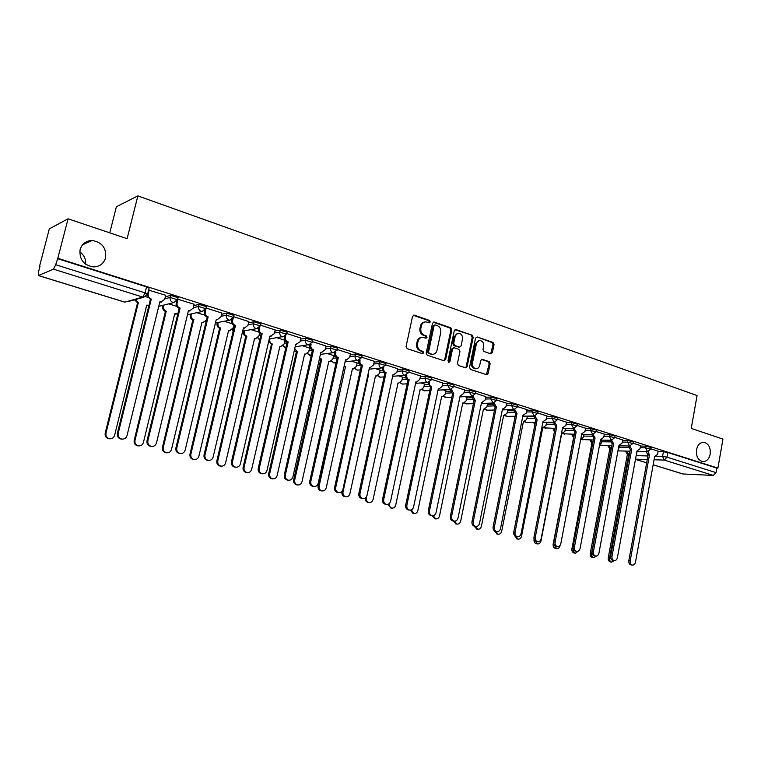 <?xml version="1.0" encoding="UTF-8"?>
<svg xmlns="http://www.w3.org/2000/svg" width="761" height="761" viewBox="0 0 761 761"><rect width="100%" height="100%" fill="white"/><g stroke="black" fill="none" stroke-linecap="round" stroke-linejoin="round"><path stroke-width="1.14" d="M430.288 321.96L429.546 320.457L414.336 315.187L412.538 316.348L406.079 346.493L407.173 348.652L422.498 353.684L423.744 352.847L422.992 351.354L421.023 350.707C418.312 349.461 417.161 347.178 417.57 343.839L418.103 341.337C418.835 338.674 420.405 337.342 422.802 337.332L425.998 338.245L427.026 337.37L426.274 335.877L424.315 335.211C421.604 333.955 420.462 331.663 420.871 328.333L421.394 325.841C422.117 323.225 423.658 321.903 426.017 321.874L429.29 322.816L430.288 321.96M428.976 322.74L429.356 322.084L428.605 320.59L413.271 315.282M422.384 353.646L422.821 352.942L422.07 351.449L420.101 350.802L421.023 350.707M425.684 338.169L426.093 337.484L425.342 335.991L423.382 335.325L424.315 335.211M696.496 449.732C695.954 456.248 697.999 460.205 702.631 461.613C706.484 461.689 709.005 459.216 710.194 454.184C710.736 447.658 708.672 443.701 704.001 442.322C700.196 442.255 697.694 444.728 696.496 449.732M80.114 249.56C79.154 259.311 83.548 265.104 93.289 266.921C99.596 266.769 103.696 263.744 105.589 257.827C106.521 247.972 102.031 242.198 92.119 240.495C85.983 240.742 81.979 243.758 80.114 249.56M490.74 353.798L492.396 352.638L494.051 344.533L493.052 342.46L477.233 336.98L475.549 338.131L469.527 367.392L470.555 369.466L486.736 374.754L488.153 373.518L490.151 363.672L489.152 361.608L482.113 359.287L480.705 360.505L479.706 365.413C479.107 367.62 477.841 368.724 475.901 368.705C473.323 368.048 472.172 366.155 472.457 363.007L476.415 343.763C476.995 341.613 478.231 340.528 480.115 340.519C482.731 341.147 483.901 343.059 483.625 346.236L482.978 349.432L483.986 351.496L490.74 353.798M38.478 275.53L124.852 302.127L142.802 297.085L53.517 269.175L38.335 275.549L38.459 272.153L40 266.255L39.486 266.483L49.313 228.871L68.062 218.807L127.106 238.669L137.865 195.891L697.066 395.558L691.235 428.424L722.95 439.087L717.908 468.11L57.826 258.283L55.667 264.714L145.075 292.861L147.52 294.431M68.062 218.807L57.826 258.283M451.834 329.932L450.788 327.82L434.255 322.084L432.486 323.244L426.17 353.114L427.244 355.244L443.91 360.714L445.651 359.525L451.834 329.932L450.883 330.055L449.837 327.943L433.209 322.188M455.982 329.618L472.153 335.221L473.171 337.313L467.14 366.602L465.694 367.839L458.493 365.508L457.456 363.416L459.939 351.458L458.893 349.356L454.269 347.796L452.538 348.976L449.941 361.465L448.914 362.341L447.991 360.828L454.26 330.778L455.982 329.618L455.03 329.741L472.153 335.221M658.084 451.606L663.421 451.739L662.574 456.4L666.959 457.161L716.015 472.61L713.314 475.435L682.779 473.951M85.641 264.219C85.983 259.111 84.024 254.973 79.743 251.786M109.765 232.837L116.395 206.726L137.865 195.891M717.908 468.11L716.805 468.072L716.015 472.61M148.994 288.495L147.634 294.022L143.734 297.256L142.802 297.085L145.075 292.861L146.55 286.897L149.099 288.077M53.517 269.175L55.667 264.714M165.736 295.287L148.595 290.112M194.15 304.276L177.694 299.159M221.851 313.047L206.041 307.996M248.857 321.589L233.656 316.69M275.187 329.932L260.557 325.213M300.88 338.065L286.802 333.527M309.584 348.062L302.602 345.798M325.955 345.998L312.41 341.632M333.632 355.587L327.468 353.589M350.431 353.751L337.389 349.546M357.137 362.949L351.744 361.19M374.326 361.313L361.779 357.27M380.1 370.141L375.449 368.619M397.67 368.705L385.599 364.814M402.55 377.171L398.612 375.877M420.472 375.924L408.857 372.177M424.505 384.039L421.252 382.964M442.759 382.983L431.582 379.378M445.975 390.764L443.368 389.889M464.543 389.879L453.794 386.417M466.978 397.337L465 396.662M485.841 396.624L475.501 393.285M487.525 403.777L486.155 403.292M506.674 403.216L496.733 400.01M507.644 410.074L506.845 409.77M527.05 409.675L517.49 406.583M546.997 415.982L537.799 413.014M566.507 422.165L557.67 419.311M585.609 428.215L577.114 425.475M604.32 434.141L596.158 431.497M622.641 439.934L614.793 437.404M640.581 445.623L633.047 443.187M640.505 446.06L645.842 446.165L645.537 447.829L650.874 449.18M622.555 440.391L627.892 440.467L627.578 442.151L632.981 443.53M583.915 434.455L591.678 434.512M604.224 434.617L609.571 434.655L609.257 436.357L614.726 437.765M565.404 428.681L572.738 428.69M585.513 428.709L590.869 428.719L590.546 430.431L596.082 431.877M546.522 422.783L553.399 422.755M566.412 422.678L571.758 422.65L571.425 424.391L577.038 425.865M527.23 416.771L533.651 416.695M546.883 416.524L552.239 416.457L551.896 418.208L557.594 419.72M507.53 410.626L513.466 410.512M526.945 410.236L532.3 410.131L531.949 411.901L537.713 413.442M487.411 404.357L492.852 404.205M506.56 403.815L511.915 403.663L511.554 405.451L517.404 407.03M466.854 397.955L471.782 397.765M485.718 397.252L491.073 397.052L490.702 398.859L496.638 400.476M445.841 391.411L450.246 391.202M464.41 390.536L469.756 390.288L469.385 392.115L475.406 393.77M424.362 384.724L428.243 384.495M442.617 383.677L447.963 383.373L447.582 385.209L453.689 386.911M402.398 377.884L405.746 377.656M420.319 376.657L425.665 376.295L425.266 378.16L431.477 379.901M379.939 370.892L382.745 370.674M397.499 369.485L402.845 369.047L402.436 370.93L408.743 372.728M356.957 363.748L359.23 363.539M374.146 362.141L379.482 361.637L379.064 363.539L385.475 365.385M333.442 356.443L335.211 356.253M350.231 354.626L355.558 354.046L355.14 355.977L361.646 357.86M309.375 348.976L310.659 348.814M325.746 346.94L331.064 346.274L330.626 348.224L337.247 350.165M284.728 341.328L285.594 341.204M300.652 339.064L305.96 338.312L305.522 340.281L312.257 342.279M259.491 333.499L260.034 333.413M274.94 331.006L280.248 330.15L279.782 332.138L286.65 334.193M248.581 322.75L253.879 321.779L253.403 323.796L260.395 325.917M221.556 314.303L226.835 313.199L226.359 315.235L233.475 317.423M193.827 305.646L199.106 304.4L198.611 306.464L205.87 308.709M165.365 296.79L170.645 295.373L170.131 297.456L177.541 299.777M658.16 451.187L650.931 448.847M147.834 297.323L145.884 296.714M651.178 447.516L645.842 446.165M633.295 441.846L627.892 440.467M615.04 436.063L609.571 434.655M596.405 430.155L590.869 428.719M577.371 424.124L571.758 422.65M557.927 417.97L552.239 416.457M538.065 411.672L532.3 410.131M517.756 405.242L511.915 403.663M497 398.669L491.073 397.052M475.777 391.944L469.756 390.288M454.07 385.076L447.963 383.373M431.868 378.036L425.665 376.295M409.142 370.845L402.845 369.047M385.884 363.482L379.482 361.637M362.074 355.939L355.558 354.046M337.684 348.224L331.064 346.274M312.704 340.31L305.96 338.312M287.106 332.205L280.248 330.15M260.861 323.901L253.879 321.779M233.96 315.387L226.835 313.199M206.364 306.654L199.106 304.4M178.055 297.694L170.645 295.373M716.805 468.072L667.806 452.5L663.421 451.739M57.265 258.54L146.55 286.897M176.647 306.35L168.704 303.858M204.728 315.149L196.842 312.676M232.095 323.72L224.276 321.266M258.788 332.081L251.035 329.646M284.823 340.234L277.137 337.827M424.733 321.998C422.545 322.198 421.128 323.52 420.472 325.965L421.394 325.841M423.382 335.325C420.681 334.069 419.53 331.777 419.939 328.457L420.472 325.965M421.565 337.437C419.311 337.599 417.856 338.93 417.171 341.442L418.103 341.337M420.101 350.802C417.389 349.556 416.229 347.273 416.638 343.943L417.171 341.442M443.92 360.724L444.7 359.611L450.883 330.055M435.321 324.937L434.084 325.746L428.557 351.943L429.299 353.427L432.286 354.303C434.693 354.312 436.272 352.98 437.004 350.307L440.752 332.462C441.152 329.18 440.029 326.907 437.366 325.641L435.321 324.937M434.75 324.937L433.152 325.879L434.084 325.746M432.543 354.312L428.367 353.523L427.615 352.029L433.152 325.879M465.409 367.772L466.17 366.678L472.21 337.427L471.183 335.335M453.546 347.777L451.587 349.071L448.99 361.551L449.941 361.465M448.581 362.236L448.99 361.551M462.498 339.083C462.783 335.858 461.585 333.917 458.893 333.28C456.971 333.299 455.715 334.393 455.126 336.552L453.708 343.392L454.745 345.504L459.673 347.13L461.09 345.894L462.498 339.083M457.818 333.385L454.174 336.666L455.126 336.552M459.14 347.178L453.794 345.599L452.757 343.496L454.174 336.666M479.078 340.614L475.444 343.867L476.415 343.763M474.931 368.781L475.901 368.705L474.931 368.781C472.353 368.124 471.211 366.222 471.497 363.083L475.444 343.867M486.422 374.678L489.18 363.748L488.172 361.694L481.437 359.43M490.712 353.789L493.071 344.628L492.072 342.564L477.233 336.98M135.363 299.596L138.369 302.564L105.96 433.228C105.57 436.101 106.749 437.946 109.489 438.745C112.057 438.954 113.76 437.832 114.597 435.368L146.749 305.161L148.956 305.313M148.585 305.38L146.645 305.57M109.746 438.783L108.718 438.726C105.979 437.927 104.799 436.082 105.189 433.209L137.551 302.792L134.554 299.824M137.551 302.792L138.369 302.564M149.213 289.951L148.224 293.984C147.881 296.362 148.814 298.017 151.03 298.959L150.164 299.197L147.244 295.211M161.741 301.965L159.762 302.165M122.036 439.107L120.98 439.049C118.174 438.222 116.975 436.338 117.365 433.38L150.44 299.282M151.306 299.054L118.183 433.39C117.784 436.357 118.992 438.25 121.798 439.068C124.424 439.287 126.155 438.127 127.02 435.596L159.877 301.727L161.047 301.984L164.776 299.197L165.765 295.192M163.929 305.066L163.596 306.436C163.263 308.719 164.157 310.317 166.269 311.201L134.992 440.41C134.611 443.254 135.753 445.061 138.426 445.851C140.928 446.06 142.583 444.938 143.41 442.502L174.707 313.817L177.922 313.484M176.352 314.046L174.611 314.217M138.578 445.879L137.608 445.822C134.944 445.033 133.803 443.225 134.174 440.391L165.413 311.411C163.311 310.517 162.416 308.928 162.74 306.645L163.596 306.436M163.073 305.285L162.74 306.645M165.679 311.487L166.535 311.287M191.411 313.884L191.135 315.006C190.821 317.27 191.686 318.84 193.751 319.706L163.282 447.42C162.921 450.217 164.034 452.005 166.621 452.776C169.066 452.976 170.692 451.872 171.491 449.456L201.979 322.255L203.016 322.483L206.497 319.981M203.444 322.483L201.884 322.645M166.697 452.795L165.765 452.738C163.177 451.958 162.064 450.179 162.435 447.382L192.856 319.896C190.802 319.03 189.927 317.461 190.25 315.206L191.135 315.006M190.516 314.074L190.25 315.206M193.113 319.981L194.007 319.791M178.055 299.083L177.085 303.068C176.752 305.418 177.665 307.054 179.824 307.977L178.921 308.186C176.761 307.273 175.858 305.637 176.181 303.297L176.638 301.432M190.098 310.907L188.338 311.087M151.525 446.393L150.516 446.336C147.796 445.527 146.626 443.673 147.016 440.762L179.187 308.272M180.091 308.062L147.872 440.781C147.491 443.701 148.661 445.565 151.382 446.374C153.941 446.583 155.644 445.432 156.481 442.931L188.443 310.669L189.556 310.916L193.218 308.148L194.179 304.191M205.993 308.652L205.213 311.924C204.89 314.245 205.774 315.853 207.877 316.757L206.935 316.947C204.842 316.053 203.948 314.445 204.271 312.124L204.623 310.678M217.76 319.62L216.191 319.791M180.262 453.499L179.301 453.442C176.657 452.652 175.515 450.816 175.896 447.944L207.201 317.033M208.143 316.833L176.79 447.982C176.419 450.854 177.56 452.69 180.205 453.489C182.697 453.699 184.362 452.557 185.18 450.074L216.286 319.382L217.342 319.62L220.937 316.871L221.87 312.961M218.226 322.445L217.998 323.377C217.694 325.613 218.54 327.154 220.547 328.01L190.878 454.26C190.516 457.019 191.601 458.778 194.131 459.539C196.509 459.73 198.098 458.636 198.887 456.239L228.585 330.493L229.565 330.712L233.037 328.058L233.694 325.261M229.889 330.721L228.49 330.864M194.122 459.539L193.237 459.482C190.716 458.721 189.632 456.961 189.984 454.212L219.625 328.181C217.617 327.325 216.771 325.784 217.075 323.549L217.998 323.377M217.294 322.626L217.075 323.549M219.881 328.257L220.804 328.086M244.395 330.788L244.214 331.539C243.92 333.746 244.747 335.268 246.707 336.105L217.789 460.919C217.446 463.649 218.502 465.38 220.956 466.122C223.287 466.312 224.837 465.228 225.598 462.859L254.545 338.531L255.487 338.74L258.892 336.105L259.596 333.08M255.715 338.75L254.459 338.883M220.823 466.113L220.024 466.055C217.57 465.313 216.514 463.582 216.866 460.862L245.746 336.257C243.786 335.42 242.959 333.908 243.263 331.701L244.214 331.539M243.434 330.949L243.263 331.701M245.993 336.333L246.954 336.181M269.946 338.902L269.803 339.501C269.508 341.689 270.317 343.182 272.238 344.01L244.053 467.425C243.71 470.108 244.738 471.82 247.135 472.552C249.408 472.743 250.921 471.658 251.672 469.309L279.886 346.379L280.78 346.578L284.129 343.962L284.937 340.424M246.897 472.533L246.174 472.476C243.777 471.744 242.749 470.041 243.092 467.359L271.487 344.219L268.757 341.09M271.487 344.219L272.476 344.077M233.218 318.069L232.628 320.552C232.314 322.845 233.189 324.433 235.235 325.308L234.255 325.489C232.21 324.614 231.344 323.025 231.658 320.742L231.924 319.61M244.747 328.115L243.339 328.267M235.491 325.394L204.975 455.002C204.604 457.837 205.717 459.644 208.295 460.424L207.344 460.367C204.776 459.587 203.672 457.78 204.034 454.945L234.512 325.575M207.344 460.367L208.295 460.424C210.73 460.624 212.348 459.492 213.147 457.028L243.425 327.877L244.433 328.105L247.972 325.375L248.876 321.513M259.796 327.116L259.368 328.971C259.063 331.235 259.91 332.795 261.908 333.66L260.89 333.822C258.902 332.966 258.055 331.406 258.36 329.142L258.559 328.267M271.068 336.391L269.813 336.533L274.321 333.679L275.206 329.855M235.51 467.168L234.692 467.111C232.181 466.341 231.106 464.571 231.468 461.775L261.147 333.898M262.155 333.737L232.438 461.832C232.086 464.629 233.161 466.417 235.672 467.178C238.05 467.378 239.629 466.255 240.409 463.82L269.898 336.162L270.859 336.381M285.775 335.744L285.451 337.18C285.147 339.416 285.974 340.957 287.924 341.803L286.878 341.946C284.928 341.109 284.11 339.568 284.405 337.332L284.557 336.666M296.761 344.457L295.639 344.6L300.043 341.765L300.899 337.989M262.088 473.751L261.356 473.684C258.911 472.942 257.865 471.183 258.217 468.434L287.125 342.022M288.172 341.879L259.225 468.5C258.883 471.259 259.929 473.019 262.364 473.77C264.685 473.96 266.226 472.847 266.997 470.441L295.715 344.238L296.628 344.448M294.716 348.633L297.399 351.791L269.679 473.77C269.346 476.424 270.355 478.108 272.685 478.831C274.911 479.011 276.386 477.937 277.118 475.615L304.628 354.036L305.484 354.226L308.776 351.639L309.594 347.996M272.343 478.802L271.687 478.745C269.356 478.022 268.357 476.338 268.69 473.694L296.371 351.915L294.307 350.431M296.371 351.915L297.399 351.791M311.144 344.067L310.888 345.18C310.602 347.397 311.411 348.919 313.313 349.746L312.238 349.879C310.336 349.052 309.527 347.539 309.822 345.323L309.927 344.838M321.846 352.333L320.838 352.467M288.029 480.162L287.363 480.105C284.985 479.373 283.967 477.642 284.3 474.921L312.476 349.955M313.551 349.822L285.346 475.007C285.014 477.727 286.031 479.459 288.409 480.201C290.673 480.381 292.186 479.278 292.928 476.89L320.914 352.124L321.789 352.324L325.137 349.67L325.974 345.932M319.649 357.765L321.732 359.325L294.707 479.972C294.383 482.588 295.354 484.253 297.627 484.957C299.805 485.138 301.251 484.072 301.965 481.77L328.8 361.513L329.618 361.703L332.842 359.125L333.651 355.52M297.209 484.919L296.609 484.862C294.336 484.158 293.365 482.493 293.679 479.887L320.685 359.439L319.42 358.812M320.685 359.439L321.732 359.325M335.915 352.143L335.725 352.999C335.439 355.187 336.229 356.69 338.084 357.499L336.98 357.613C335.125 356.804 334.345 355.311 334.621 353.123L334.697 352.79M346.322 360.02L345.446 360.143M313.342 486.422L312.733 486.365C310.421 485.642 309.432 483.939 309.756 481.256L337.218 357.689M338.322 357.575L310.83 481.352C310.507 484.034 311.496 485.746 313.817 486.469C316.034 486.65 317.499 485.556 318.231 483.197L345.513 359.82L346.35 360.02L349.632 357.375L350.44 353.684M344.153 365.974L345.504 366.688L319.135 486.022C318.821 488.61 319.772 490.246 321.989 490.94C324.119 491.111 325.537 490.065 326.231 487.782L352.41 368.828L353.199 369.009L356.367 366.45L357.147 362.883M353.085 369.018L352.353 369.114M321.484 490.893L320.942 490.835C318.726 490.141 317.775 488.505 318.088 485.927L344.001 366.64M344.429 366.783L345.504 366.688M360.115 359.991L359.972 360.628C359.696 362.797 360.467 364.272 362.274 365.071L361.142 365.175C359.335 364.376 358.564 362.902 358.84 360.743L358.888 360.524M370.179 367.534L369.466 367.639M338.065 492.538L337.504 492.481C335.249 491.768 334.288 490.094 334.602 487.44L361.38 365.242M362.502 365.137L335.706 487.544C335.392 490.198 336.362 491.882 338.616 492.586C340.776 492.767 342.222 491.682 342.926 489.342L369.532 367.335L370.322 367.525L373.546 364.909L374.345 361.247M368.153 373.67L368.743 373.879L343.011 491.939C342.697 494.488 343.63 496.105 345.789 496.79C347.872 496.952 349.251 495.906 349.936 493.651L375.487 375.972L376.238 376.143L379.349 373.603L380.11 370.074M376.02 376.162L375.43 376.238M345.218 496.733L344.714 496.676C342.555 495.991 341.622 494.384 341.936 491.834L342.079 491.178M368.096 373.927L368.743 373.879M383.744 367.62L383.649 368.086C383.382 370.226 384.134 371.682 385.903 372.462L384.743 372.548C382.973 371.777 382.222 370.322 382.488 368.181L382.517 368.067M393.494 374.878L396.909 372.262L397.68 368.638M362.198 498.503L361.694 498.445C359.496 497.751 358.545 496.096 358.859 493.48L384.971 372.624M386.122 372.529L359.991 493.585C359.677 496.21 360.628 497.865 362.826 498.569C364.938 498.731 366.345 497.656 367.04 495.344L392.98 374.678L393.741 374.859M366.564 496.619L366.326 497.713C366.031 500.234 366.935 501.832 369.047 502.507C371.083 502.66 372.433 501.623 373.109 499.387L398.041 382.945L398.764 383.116L401.818 380.605L402.559 377.114M368.41 502.431L367.944 502.384C366.031 501.822 365.099 500.405 365.147 498.122M389.061 503.734C388.947 506.055 389.86 507.511 391.782 508.082C393.77 508.243 395.092 507.216 395.749 505L420.091 389.775L420.785 389.936L423.782 387.444L424.514 383.982M391.078 508.006L387.901 504.334M411.311 509.908L414.003 513.542C415.953 513.694 417.247 512.676 417.884 510.479L441.665 396.452L442.322 396.614L445.271 394.131L445.984 390.707M413.242 513.456L410.189 510.155M433.133 515.682L435.73 518.878C437.642 519.031 438.907 518.013 439.535 515.844L462.764 402.988L463.401 403.14L466.293 400.676L466.988 397.29M434.921 518.783L431.972 515.654M454.469 521.152L456.99 524.101C458.854 524.243 460.091 523.245 460.709 521.085L483.406 409.37L486.859 407.078L487.535 403.72M456.134 523.996L453.28 521.009M475.34 526.384L477.784 529.209C479.611 529.352 480.828 528.353 481.428 526.212L503.611 415.63L506.988 413.347L507.654 410.027M476.89 529.095L474.122 526.184M494.298 411.121L494.298 410.036M406.84 375.059L406.774 375.363C406.517 377.485 407.249 378.921 408.98 379.682L407.801 379.758C406.07 378.997 405.337 377.561 405.594 375.449L405.603 375.411M385.779 504.324L385.313 504.277C383.163 503.592 382.241 501.956 382.545 499.368L408.02 379.825M409.199 379.749L383.706 499.492C383.401 502.079 384.324 503.715 386.464 504.4C388.538 504.562 389.908 503.497 390.593 501.204L415.896 381.851L416.628 382.022L419.73 379.444L420.491 375.867M429.413 382.298L429.375 382.479C429.118 384.571 429.832 385.989 431.525 386.74L430.326 386.807L428.167 382.574M408.809 510.013L408.381 509.965C406.288 509.299 405.394 507.682 405.689 505.133L430.536 386.873M431.744 386.807L406.869 505.256C406.574 507.815 407.468 509.432 409.561 510.098C411.587 510.26 412.928 509.204 413.594 506.931L438.288 388.852L438.992 389.023L442.036 386.464L442.769 382.926M451.473 389.366L453.775 393.703L452.338 393.684L450.217 389.556M460.329 395.882L463.839 393.323L464.552 389.822M431.325 515.577L430.926 515.53C428.881 514.874 428.005 513.275 428.291 510.755L452.548 393.751M453.775 393.703L429.499 510.888C429.214 513.418 430.089 515.007 432.134 515.673C434.112 515.825 435.425 514.778 436.072 512.524L460.177 395.701L460.852 395.863M473.038 396.262L475.311 400.438L473.865 400.419L471.782 396.405M481.627 402.579L485.147 400.039L485.86 396.567M453.328 521.009L452.957 520.971C450.969 520.315 450.112 518.745 450.388 516.253L474.065 400.486M475.311 400.438L451.615 516.396C451.33 518.888 452.196 520.467 454.184 521.114C456.124 521.266 457.409 520.229 458.046 517.994L481.57 402.398L482.217 402.559M494.136 402.988L496.381 407.03L494.916 407.002L492.871 403.092M474.845 526.327L474.503 526.279C472.552 525.642 471.715 524.091 471.991 521.627L495.116 407.059M496.381 407.03L473.237 521.78C472.962 524.243 473.799 525.794 475.749 526.441C477.642 526.583 478.897 525.547 479.525 523.34L502.498 408.942L503.126 409.095L505.998 406.593L506.683 403.168M506.198 405.594L511.554 405.451L513.542 409.532L514.769 409.57L516.985 413.48L515.501 413.442L513.494 409.627M495.887 531.52L495.563 531.482C493.661 530.855 492.852 529.323 493.118 526.888L515.701 413.499M516.985 413.48L494.384 527.04C494.108 529.475 494.926 531.016 496.828 531.644C498.683 531.787 499.92 530.759 500.529 528.572L522.969 415.354L526.393 413.014L527.069 409.618M495.753 531.501L498.132 534.212C499.929 534.346 501.118 533.356 501.699 531.235L523.387 421.746L526.698 419.482L527.344 416.191M497.199 534.089L494.479 531.007M514.674 418.645L514.217 416.286M534.973 415.991L537.142 419.787L535.649 419.739L533.68 416.029M516.472 536.6L516.177 536.562C514.312 535.944 513.513 534.431 513.78 532.025L535.839 419.796M537.142 419.787L515.054 532.186C514.797 534.603 515.597 536.115 517.451 536.733C519.268 536.866 520.476 535.849 521.066 533.689L543.002 421.623L546.35 419.301L547.007 415.934M515.73 536.438L518.051 539.102C519.811 539.235 520.971 538.255 521.551 536.153L542.755 427.749L545.989 425.485L546.607 422.317M534.983 422.384L535.069 423.744M517.09 538.978L514.417 535.373M534.736 425.399L533.727 422.393M554.74 422.269L556.862 425.96L555.368 425.903L553.428 422.279M536.61 541.575L536.334 541.537C534.517 540.928 533.737 539.435 533.994 537.057L555.549 425.96M556.862 425.96L535.287 537.228C535.031 539.606 535.811 541.1 537.627 541.708C539.406 541.842 540.586 540.833 541.166 538.693L562.598 427.758L565.88 425.447L566.517 422.117M535.249 541.042L537.561 543.896C539.273 544.02 540.415 543.04 540.985 540.966L561.723 433.618L564.89 431.373L565.461 428.386M554.103 428.376L554.626 430.736M536.562 543.763L536.305 543.725C534.545 543.135 533.794 541.689 534.041 539.397L534.07 539.216M554.436 431.725L552.838 428.376M574.079 428.405L576.172 432.001L574.84 431.991L572.757 428.395M556.32 546.446L556.063 546.408C554.284 545.808 553.523 544.334 553.77 541.984L574.84 431.991M576.172 432.001L555.083 542.155C554.836 544.505 555.597 545.989 557.375 546.588C559.116 546.712 560.267 545.713 560.838 543.582L581.785 433.76L584.99 431.458L585.618 428.167M572.833 434.246L573.861 437.156M554.36 545.218L556.652 548.586C558.346 548.71 559.459 547.739 560.01 545.685L560.067 545.38M580.805 439.497L583.402 437.137L583.934 434.331M555.625 548.443L555.387 548.405C553.666 547.834 552.933 546.408 553.171 544.134L573.575 437.67L571.549 434.227M593.028 434.407L595.073 437.917L593.732 437.898L591.687 434.388M575.611 551.202L575.373 551.173C573.632 550.583 572.89 549.128 573.128 546.798L593.732 437.898M595.073 437.917L574.46 546.978C574.213 549.309 574.964 550.764 576.705 551.354C578.408 551.478 579.54 550.488 580.091 548.377L600.572 439.639L603.711 437.356L604.329 434.084M591.183 439.982L592.733 443.197M573.204 548.89L573.195 548.947C572.957 551.202 573.68 552.61 575.364 553.18L578.465 550.993M599.544 445.109L601.542 442.778L602.037 440.134M574.308 553.028L574.079 553C572.396 552.429 571.673 551.021 571.911 548.767L591.868 443.33L589.889 439.963M591.868 443.33L592.705 443.34M611.578 440.277L613.585 443.711L612.053 443.634L610.227 440.248M594.503 555.872L594.274 555.834C592.572 555.254 591.849 553.818 592.087 551.516L612.234 443.682M613.585 443.711L593.428 551.696C593.19 554.008 593.922 555.444 595.616 556.025C597.29 556.148 598.393 555.159 598.945 553.076L618.969 445.394L622.041 443.121L622.641 439.887M609.161 445.613L611.112 448.904L591.563 553.494C591.335 555.73 592.048 557.119 593.694 557.68L596.51 556.015M618.046 450.36L619.777 445.822M592.61 557.528L592.391 557.499C590.745 556.938 590.041 555.54 590.27 553.314L609.808 448.876L607.858 445.585M609.808 448.876L611.112 448.904M629.747 446.022L631.716 449.38L630.175 449.294L628.377 445.994M613.005 560.438L612.786 560.41C611.131 559.839 610.408 558.412 610.645 556.139L630.346 449.351M631.716 449.38L611.996 556.32C611.768 558.603 612.481 560.029 614.146 560.6C615.782 560.714 616.867 559.735 617.399 557.67L636.995 451.035L640.001 448.781L640.591 445.575M626.788 451.121L628.7 454.346L609.571 557.956C609.342 560.163 610.037 561.542 611.654 562.094L614.317 560.629M636.272 454.973L637.176 451.387M610.541 561.932L610.341 561.903C608.724 561.352 608.039 559.972 608.258 557.775L627.378 454.307L625.466 451.092M627.378 454.307L628.7 454.346M648.011 451.644L649.475 454.945L647.934 454.85L646.165 451.615M631.126 564.909L630.926 564.881C629.299 564.32 628.596 562.912 628.824 560.657L648.106 454.897M649.475 454.945L630.194 560.847C629.965 563.111 630.66 564.519 632.296 565.081C633.894 565.185 634.959 564.215 635.483 562.17L654.65 456.562L657.599 454.317L658.17 451.14M428.605 320.59L429.546 320.457M422.07 351.449L422.992 351.354M425.342 335.991L426.274 335.877M636.148 455.611L647.906 455.963M656.572 456.22L662.574 456.4L664.267 460.101L654.07 459.758M647.259 459.53L635.502 459.14M635.464 459.34L646.66 462.783M653.157 464.781L683.188 474.027M713.314 475.435L664.267 460.101L666.959 457.161L667.806 452.5M619.511 447.278L628.548 447.468M640.201 447.715L645.537 447.829L647.563 451.644L650.893 449.038L651.197 447.373M601.732 441.751L610.427 441.884M622.241 442.065L627.578 442.151L629.661 446.013L633.009 443.378L633.323 441.694M583.601 436.101L591.934 436.186M603.911 436.3L609.257 436.357L611.387 440.267L614.755 437.604L615.078 435.901M565.09 430.346L573.052 430.374M585.19 430.412L590.546 430.431L592.724 434.398L596.12 431.706L596.443 429.984M546.189 424.467L553.78 424.448M566.079 424.41L571.425 424.391L573.661 428.395L577.076 425.684L577.409 423.953M526.897 418.474L534.108 418.398M546.55 418.265L551.896 418.208L554.189 422.279L557.632 419.53L557.965 417.779M507.187 412.348L514.017 412.224M526.593 411.996L531.949 411.901L534.298 416.02L537.751 413.242L538.103 411.473M487.059 406.089L493.499 405.927M466.493 399.706L472.543 399.496M485.356 399.04L490.702 398.859L493.185 403.083L496.686 400.248L497.047 398.45M445.47 393.18L451.14 392.923M464.039 392.353L469.385 392.115L471.925 396.395L475.454 393.542L475.825 391.715M423.982 386.502L429.299 386.217M442.236 385.504L447.582 385.209L450.189 389.556L453.746 386.674L454.127 384.828M402.008 379.691L407.002 379.359M419.929 378.512L425.266 378.16C425.009 380.262 425.741 381.699 427.444 382.46L431.525 379.644L431.925 377.779M379.539 372.719L384.267 372.348M397.099 371.349L402.436 370.93C402.169 373.071 402.911 374.517 404.662 375.287L408.8 372.462L409.199 370.578M356.548 365.594L362.274 365.071M373.737 364.024L379.064 363.539C378.797 365.699 379.558 367.173 381.347 367.963L385.532 365.099L385.951 363.197M333.033 358.307L337.18 357.87M349.813 356.538L355.14 355.977C354.864 358.155 355.634 359.649 357.47 360.448L361.713 357.565L362.141 355.644M308.947 350.85L312.362 350.44M325.308 348.861L330.626 348.224C330.341 350.431 331.14 351.943 333.014 352.762L337.323 349.851L337.751 347.91M284.3 343.23L286.935 342.859M300.215 341.014L305.522 340.281C305.228 342.507 306.036 344.048 307.967 344.885L308.624 345.018L312.333 341.955L312.781 339.986M259.044 335.43L260.861 335.135M274.483 332.976L279.782 332.138C279.487 334.393 280.324 335.953 282.293 336.809L282.997 336.952L286.726 333.86L287.182 331.872M233.18 327.439L234.112 327.278M248.115 324.747L253.403 323.796C253.099 326.079 253.955 327.658 255.972 328.533L256.714 328.676L260.481 325.556L260.947 323.549M221.071 316.319L226.359 315.235C226.036 317.556 226.911 319.154 228.985 320.048L229.774 320.2L233.57 317.052L234.046 315.016M193.332 307.691L198.611 306.464C198.279 308.804 199.182 310.431 201.304 311.344L202.141 311.496L205.965 308.319L206.459 306.264M164.861 298.845L170.131 297.456C169.798 299.824 170.721 301.48 172.899 302.412L173.793 302.574L177.646 299.368L178.15 297.285M205.451 309.641L202.141 311.496L187.453 314.759M232.78 318.754L229.774 320.2L215.42 322.987M205.917 321.152L206.088 321.713M259.415 327.572L256.714 328.676L242.673 331.073M232.286 329.57L233.189 331.197M285.394 336.105L269.242 339.006M258.017 337.751L259.767 339.863M310.764 344.372L295.144 346.778M282.94 345.913L285.765 347.958L283.149 345.722M335.534 352.4L320.41 354.388M311.23 355.482L309.784 355.416L307.701 353.494M359.744 360.2L345.066 361.846M335.259 362.816L333.641 362.797L331.682 361.066M383.411 367.791L369.133 369.152M358.46 370.055L356.957 370.017L355.121 368.457M406.536 375.183L392.638 376.305M381.147 377.123L379.749 377.075L378.027 375.668M429.156 382.393L415.592 383.297M403.34 384.029L402.036 383.982L400.419 382.716M451.273 389.432L438.022 390.155M425.047 390.793L422.326 389.594M472.904 396.3L459.939 396.861M446.288 397.394L443.758 396.319M494.06 403.007L481.361 403.435M467.073 403.863L464.724 402.892M487.421 410.179L485.242 409.313M535.031 415.972L522.807 416.172M507.34 416.372L505.323 415.601M554.855 422.25L542.859 422.336M526.85 422.431L524.985 421.746M574.27 428.376L562.474 428.386M545.96 428.367L544.248 427.768M593.285 434.379L581.68 434.312M564.691 434.179L563.111 433.656M611.901 440.258L600.486 440.115M583.031 439.868L581.594 439.42M630.137 446.013L618.893 445.803M601.009 445.451L599.716 445.071M618.636 450.921L617.97 450.845M38.335 275.549L124.623 302.117M143.734 297.256L128.019 301.651M419.939 328.457L420.871 328.333M416.638 343.943L417.57 343.839M413.413 315.32L414.336 315.187M444.7 359.611L445.651 359.525M433.313 322.217L434.255 322.084M449.837 327.943L450.788 327.82M427.615 352.029L428.557 351.943M428.367 353.523L429.299 353.427M430.422 354.198L431.363 354.112M472.21 337.427L473.171 337.313M466.17 366.678L467.14 366.602M451.587 349.071L452.538 348.976M452.757 343.496L453.708 343.392M453.794 345.599L454.745 345.504M458.417 347.168L459.368 347.064M471.497 363.083L472.457 363.007M481.456 359.42L482.379 359.344M488.172 361.694L489.152 361.608M489.18 363.748L490.151 363.672M487.173 373.584L488.153 373.518M492.072 342.564L493.052 342.46M493.071 344.628L494.051 344.533M491.416 352.733L492.396 352.638M137.275 302.707L138.093 302.478M105.189 433.209L105.96 433.228M151.03 298.959L150.164 299.197M148.224 293.984L147.72 294.127M118.183 433.39L117.365 433.38M165.413 311.411L166.269 311.201M134.174 440.391L134.992 440.41M192.856 319.896L193.751 319.706M162.435 447.382L163.282 447.42M179.824 307.977L178.921 308.186M177.085 303.068L176.181 303.297M147.872 440.781L147.016 440.762M207.877 316.757L206.935 316.947M205.213 311.924L204.271 312.124M176.79 447.982L175.896 447.944M219.625 328.181L220.547 328.01M189.984 454.212L190.878 454.26M245.746 336.257L246.707 336.105M216.866 460.862L217.789 460.919M269.099 339.606L269.803 339.501M271.239 344.143L272.238 344.01M243.092 467.359L244.053 467.425M235.235 325.308L234.255 325.489M232.628 320.552L231.658 320.742M204.975 455.002L204.034 454.945M261.908 333.66L260.89 333.822M259.368 328.971L258.36 329.142M232.438 461.832L231.468 461.775M287.924 341.803L286.878 341.946M285.451 337.18L284.405 337.332M259.225 468.5L258.217 468.434M296.134 351.848L297.161 351.725M268.69 473.694L269.679 473.77M313.313 349.746L312.238 349.879M310.888 345.18L309.822 345.323M285.346 475.007L284.3 474.921M320.448 359.363L321.503 359.259M293.679 479.887L294.707 479.972M338.084 357.499L336.98 357.613M335.725 352.999L334.621 353.123M310.83 481.352L309.756 481.256M344.21 366.716L345.285 366.621M318.088 485.927L319.135 486.022M359.972 360.628L358.84 360.743M335.706 487.544L334.602 487.44M341.936 491.834L343.011 491.939M385.903 372.462L384.743 372.548M383.649 368.086L382.488 368.181M359.991 493.585L358.859 493.48M365.765 497.656L366.326 497.713M408.98 379.682L407.801 379.758M406.774 375.363L405.594 375.449M383.706 499.492L382.545 499.368M431.525 386.74L430.326 386.807M429.375 382.479L428.766 382.517M406.869 505.256L405.689 505.133M453.566 393.637L452.338 393.684M429.499 510.888L428.291 510.755M475.111 400.372L473.865 400.419M451.615 516.396L450.388 516.253M496.182 406.964L494.916 407.002M473.237 521.78L471.991 521.627M516.786 413.413L515.501 413.442M494.384 527.04L493.118 526.888M536.943 419.73L535.649 419.739M515.054 532.186L513.78 532.025M556.681 425.903L555.368 425.903M535.287 537.228L533.994 537.057M575.991 431.944L574.66 431.934M555.083 542.155L553.77 541.984M553.171 544.134L553.884 544.229M594.893 437.86L593.551 437.841M574.46 546.978L573.128 546.798M591.697 443.273L592.714 443.292M571.911 548.767L573.195 548.947M613.414 443.653L612.053 443.634M593.428 551.696L592.087 551.516M609.637 448.819L610.94 448.847M590.27 553.314L591.563 553.494M631.544 449.332L630.175 449.294M611.996 556.32L610.645 556.139M627.216 454.26L628.529 454.298M608.258 557.775L609.571 557.956M649.314 454.888L647.934 454.85M630.194 560.847L628.824 560.657M173.793 302.574L158.735 306.379M517.803 405.033L517.442 406.821L513.97 409.618L502.317 409.865M205.774 321.332L206.003 322.036M232.115 329.751L233.142 331.396M257.827 337.941L259.739 339.958M311.239 355.435L307.473 353.675M336.096 362.731L334.222 362.911L331.435 361.247M360.353 369.894L357.508 370.131L354.864 368.628M384.039 376.914L380.281 377.18L377.76 375.829M407.173 383.801L402.54 384.077L400.153 382.869M429.765 390.555L424.305 390.821L422.051 389.737M451.834 397.175L445.604 397.423L443.473 396.452M473.418 403.672L466.436 403.882L464.438 403.016M494.517 410.036L486.831 410.198L484.957 409.428M515.149 416.267L506.797 416.381L505.038 415.706M535.335 422.384L526.346 422.431L524.71 421.841M555.083 428.376L543.972 427.844M574.412 434.255L562.845 433.722M593.333 440.01L581.347 439.487M611.863 445.661L599.535 445.156M647.563 451.644L636.928 451.378M630.013 451.206L617.951 450.864M635.454 459.387L646.66 462.831M653.147 464.828L682.874 473.979M82.492 244.852L92.119 240.495M702.917 442.303L704.001 442.322M413.461 315.197L413.984 315.111M433.428 322.084L433.922 322.017M431.354 354.388L432.286 354.303M458.712 347.225L459.673 347.13M147.063 305.618L147.9 305.408M108.718 438.726L109.489 438.745M161.047 301.984L160.171 302.212M121.798 439.068L120.98 439.049M174.935 314.255L175.801 314.055M137.608 445.822L138.426 445.851M202.112 322.664L203.016 322.483M165.765 452.738L166.621 452.776M189.556 310.916L188.642 311.125M151.382 446.374L150.516 446.336M217.342 319.62L216.39 319.81M180.205 453.489L179.301 453.442M228.633 330.873L229.565 330.712M193.237 459.482L194.131 459.539M254.516 338.892L255.487 338.74M220.024 466.055L220.956 466.122M246.174 472.476L247.135 472.552M244.433 328.105L243.444 328.276M235.672 467.178L234.692 467.111M262.364 473.77L261.356 473.684M271.687 478.745L272.685 478.831M321.789 352.324L320.847 352.438M288.409 480.201L287.363 480.105M296.609 484.862L297.627 484.957M346.35 360.02L345.446 360.105M313.817 486.469L312.733 486.365M352.353 369.075L353.199 369.009M320.942 490.835L321.989 490.94M370.322 367.525L369.475 367.601M338.616 492.586L337.504 492.481M375.439 376.2L376.238 376.143M344.714 496.676L345.789 496.79M362.826 498.569L361.694 498.445M397.993 383.163L398.764 383.116M367.944 502.384L369.047 502.507M420.053 389.974L420.785 389.936M390.65 507.958L391.782 508.082M441.627 396.643L442.322 396.614M412.852 513.409L414.003 513.542M462.726 403.159L463.401 403.14M434.56 518.745L435.73 518.878M483.368 409.532L484.015 409.523M455.801 523.958L456.99 524.101M503.582 415.782L504.201 415.772M476.576 529.057L477.784 529.209M416.628 382.022L415.848 382.07M386.464 504.4L385.313 504.277M438.992 389.023L438.25 389.061M409.561 510.098L408.381 509.965M432.134 515.673L430.926 515.53M454.184 521.114L452.957 520.971M503.126 409.095L502.469 409.114M475.749 526.441L474.503 526.279M523.568 415.496L522.94 415.506M496.828 531.644L495.563 531.482M523.359 421.889L523.958 421.889M496.914 534.051L498.132 534.212M543.573 421.765L542.973 421.765M517.451 536.733L516.177 536.562M542.726 427.882L543.297 427.882M516.814 538.94L518.051 539.102M563.159 427.891L562.579 427.891M537.627 541.708L536.334 541.537M561.694 433.741L562.246 433.741M536.305 543.725L537.561 543.896M582.327 433.894L581.765 433.884M557.375 546.588L556.063 546.408M555.387 548.405L556.652 548.586M601.085 439.763L600.553 439.763M576.705 551.354L575.373 551.173M574.079 553L575.364 553.18M619.473 445.518L618.95 445.508M595.616 556.025L594.274 555.834M592.391 557.499L593.694 557.68M637.471 451.159L636.976 451.14M614.146 560.6L612.786 560.41M610.341 561.903L611.654 562.094M655.116 456.676L654.631 456.667M632.296 565.081L630.926 564.881"/></g></svg>
